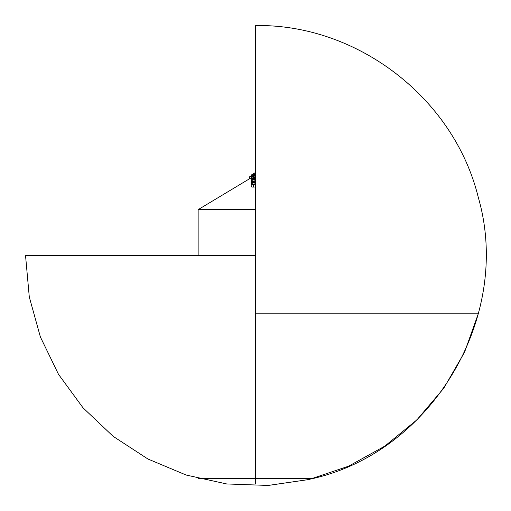<?xml version="1.0" encoding="UTF-8"?>
<svg xmlns="http://www.w3.org/2000/svg" width="511" height="511" viewBox="0 0 511 511"><rect width="100%" height="100%" fill="white"/><g stroke="black" fill="none" stroke-linecap="round" stroke-linejoin="round"><path stroke-width="0.77" d="M198.14 255.672L198.14 209.644L251.348 177.675L198.14 209.644L255.666 209.644L198.14 209.644L198.14 255.672M255.666 255.672L25.55 255.672L255.666 255.672L255.666 483.955L255.666 313.198L478.481 313.198L464.531 352.271L443.791 388.207L416.931 419.831L384.834 446.122L348.534 466.217L309.219 479.471L268.16 485.45L226.699 483.955L186.176 475.045L147.915 458.999L113.155 436.349L83.025 407.816L58.503 374.333L40.395 336.992L29.293 297L25.55 255.672M251.597 186.962L251.169 186.528M251.91 182.625L251.22 182.67L251.22 183.315L251.22 182.35L255.666 181.986L251.22 182.35L252.025 182.555L251.361 183.085L251.291 184.062L253.399 184.407L253.399 187.09L255.666 187.013L252.019 187.09M251.188 180.44L251.144 175.152L251.144 180.198M198.14 478.481L313.198 478.481C433.36 450.759 512.616 315.76 478.27 197.323C454.081 98.355 357.553 23.857 255.666 25.55L255.666 478.481L313.198 478.481M249.521 176.832L249.425 178.831L249.425 176.883L251.144 176.065M251.233 175.062L252.217 174.507L251.144 175.439L253.258 175.088L253.258 175.669L253.258 175.088L255.666 174.666L253.807 174.928M253.258 174.819L255.641 174.34M253.258 175.094L251.182 175.522L252.306 174.417M252.728 175.018L251.814 175.228L251.917 174.807L253.941 173.523L253.941 174.602L253.999 173.491M254.714 173.12L251.917 174.807L251.719 175.19L252.204 175.19M255.666 172.514L253.405 173.759L255.321 172.635M251.501 174.903L251.866 174.698M251.22 178.435L251.22 179.418L251.22 178.729L255.666 178.141L251.22 178.435M255.679 177.081L254.9 177.828L255.666 177.809L254.9 177.828L255.545 177.317L255.602 176.225L254.382 175.541L253.43 175.618L251.303 177.017L251.335 177.949L252.044 178.23L251.144 177.515L251.961 176.34M253.456 177.975L252.159 177.898L251.808 176.966L253.437 175.918L254.74 176.046L255.2 176.742L254.753 177.496L253.456 177.975M253.437 177.975L253.437 175.918L253.437 177.975M255.704 176.436L254.382 175.541M251.744 177.592L251.949 176.774L253.437 175.918L254.395 175.912L255.187 176.614M252.888 178.013L252.377 177.962M255.2 176.742L253.833 177.898M251.367 180.108L251.144 183.379L251.144 180.696L252.025 179.559L251.22 179.418L255.666 178.888L251.22 179.418L251.22 180.351L251.22 179.725L251.897 179.642M252.025 179.929L252.868 179.47L252.868 181.06L252.868 179.47L254.063 179.284L254.063 180.964L254.063 179.284L255.666 179.22L252.868 179.47L251.77 180.242M251.297 183.762L251.144 183.379M251.144 180.696L251.795 181.335L253.399 181.341L253.399 182.082L253.399 181.341L255.666 181.233L252.159 181.392L251.144 180.696M255.666 180.907L252.562 181.073L251.687 180.536L252.562 181.073L255.666 180.907M251.361 183.085L251.144 186.349L251.144 183.666L252.153 184.426L255.666 184.33L253.399 184.407L253.399 187.09L251.789 187.039L251.144 186.349M255.666 184.005L252.562 184.113L251.687 183.532L252.868 182.504L252.868 184.107L252.868 182.504L254.063 182.363L254.063 184.043L254.063 182.363L255.666 182.312L252.868 182.504L251.706 183.385L252.562 184.113L255.666 184.005M252.127 174.519L251.348 174.992"/></g></svg>
